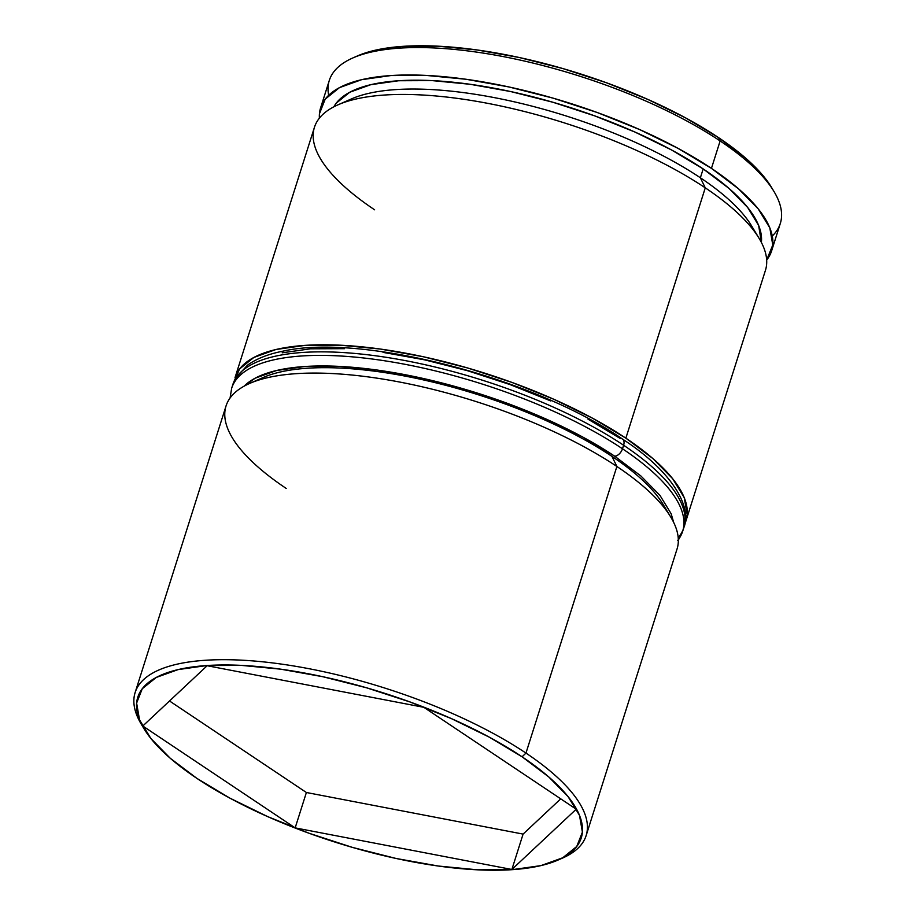 <?xml version="1.0" encoding="UTF-8"?>
<svg xmlns="http://www.w3.org/2000/svg" width="916" height="916" viewBox="0 0 916 916"><rect width="100%" height="100%" fill="white"/><g stroke="black" fill="none" stroke-linecap="round" stroke-linejoin="round"><path stroke-width="1.37" d="M686.027 520.689L765.444 270.346A236.568 79.749 -162.4 0 0 705.274 187.837L700.374 177.773A224.741 75.765 -162.4 0 0 351.492 98.894L338.027 104.813A236.568 79.749 17.6 0 1 705.274 187.837A236.568 79.749 -162.4 0 0 467.813 99.901A236.568 79.749 -162.4 0 0 314.44 127.29L235.034 377.621A236.568 79.749 17.6 0 1 388.395 350.233A236.568 79.749 17.6 0 1 625.857 438.169L705.274 187.837L625.857 438.169A236.568 79.749 17.6 0 1 686.027 520.689A236.568 79.749 17.6 0 1 684.756 523.952L687.206 514.781L684.241 497.686L672.676 478.725L652.971 458.63L625.857 438.169L592.4 418.131L553.871 399.284L511.746 382.35L467.664 367.992L423.306 356.748L380.38 349.053L340.534 345.206L305.291 345.355L276.025 349.488L253.846 357.458L239.603 368.953L234.187 381.033M374.61 209.798A236.568 79.749 17.6 0 1 338.027 104.813M586.137 835.598L677.05 548.993A236.568 79.749 -162.4 0 0 616.88 466.473L611.98 456.408A224.741 75.765 -162.4 0 0 263.098 377.541L249.633 383.449A236.568 79.749 17.6 0 1 616.88 466.473A236.568 79.749 -162.4 0 0 379.419 378.537A236.568 79.749 -162.4 0 0 226.057 405.925L135.133 692.53A236.568 79.749 17.6 0 1 288.506 665.142A236.568 79.749 17.6 0 1 525.967 753.078A236.568 79.749 -162.4 0 0 250.56 660.734A236.568 79.749 -162.4 0 0 141.453 724.487L143.984 728.689A232.63 78.421 17.6 0 1 251.27 665.989A232.63 78.421 17.6 0 1 522.086 756.799L525.967 753.078L616.88 466.473L525.967 753.078A236.568 79.749 17.6 0 1 586.137 835.598A236.568 79.749 17.6 0 1 560.249 859.036M286.227 488.446A236.568 79.749 17.6 0 1 249.633 383.449M558.062 860.044L562.55 858.074A236.568 79.749 -162.4 0 0 525.967 753.078L522.086 756.799A232.63 78.421 17.6 0 1 558.062 860.044A232.63 78.421 17.6 0 1 196.94 778.405L229.847 798.111L267.724 816.637L309.139 833.285L352.488 847.415L396.113 858.475L438.329 866.032L477.511 869.822L512.159 869.673L540.944 865.609L562.756 857.777L576.748 846.476L582.404 832.14L579.496 815.332L568.126 796.691L548.741 776.928L522.086 756.799L489.178 737.094L451.29 718.568L409.876 701.919L366.526 687.79L322.913 676.741L280.697 669.172L241.515 665.394L206.867 665.531L178.082 669.607L156.27 677.439L142.266 688.74L136.621 703.064L139.53 719.873L150.9 738.525L170.284 758.288L196.94 778.405A232.63 78.421 17.6 0 1 143.984 728.689M357.045 56.105L374.507 50.391L403.292 46.327L437.94 46.178L477.121 49.968L519.338 57.525L562.951 68.585L606.3 82.715L647.715 99.363L685.603 117.889L718.51 137.595L720.136 140.95A236.568 79.749 17.6 0 1 773.997 191.513A236.568 79.749 17.6 0 1 772.268 236.007A236.568 79.749 -162.4 0 0 780.306 223.47A236.568 79.749 -162.4 0 0 720.136 140.95L718.51 137.595A232.63 78.421 -162.4 0 0 357.389 55.956L352.9 57.926A236.568 79.749 17.6 0 1 720.136 140.95A236.568 79.749 -162.4 0 0 482.675 53.014A236.568 79.749 -162.4 0 0 329.313 80.402L320.611 107.825A236.568 79.749 17.6 0 1 473.984 80.436A236.568 79.749 17.6 0 1 711.446 168.372L720.136 140.95L711.446 168.372A236.568 79.749 17.6 0 1 771.615 250.892A236.568 79.749 17.6 0 1 766.669 260.029L772.783 244.984L769.818 227.889L758.265 208.928L738.548 188.833L711.446 168.372L677.977 148.335L639.448 129.488L597.335 112.553L553.253 98.195L508.895 86.951L465.969 79.257L426.112 75.41L390.88 75.559L361.614 79.692L339.424 87.661L325.191 99.157L319.444 113.721L319.386 118.141A236.568 79.749 17.6 0 1 320.611 107.825M328.661 95.287A236.568 79.749 17.6 0 1 352.9 57.926M142.759 726.583A236.568 79.749 17.6 0 1 135.133 692.53M256.892 380.667A224.741 75.765 17.6 0 1 611.98 456.408A224.741 75.765 17.6 0 1 666.413 510.567M703.179 168.922A224.741 75.765 -162.4 0 0 484.335 86.47A224.741 75.765 -162.4 0 0 333.859 106.806L336.241 103.164L349.763 92.241L370.831 84.673L398.643 80.745L432.112 80.608L469.977 84.261L510.75 91.566L552.898 102.248L594.77 115.897L634.788 131.984L671.382 149.881L703.179 168.922L728.93 188.364L747.651 207.451L758.643 225.462L761.379 242.419A224.741 75.765 -162.4 0 0 703.179 168.922L700.374 177.773L703.179 168.922M345.286 102.019A224.741 75.765 17.6 0 1 700.374 177.773A224.741 75.765 17.6 0 1 754.795 231.931M207.153 665.726L423.856 707.324L576.221 809.206L511.872 869.479L295.158 827.881L142.804 725.999L207.153 665.726L423.856 707.324L576.221 809.206L511.872 869.479L523.093 834.098L560.729 798.844L523.093 834.098L511.872 869.479L295.158 827.881L306.391 792.5L523.093 834.098L306.391 792.5L295.158 827.881L142.804 725.999L207.153 665.726M773.997 191.513L771.467 187.311A232.63 78.421 -162.4 0 0 718.51 137.595L745.166 157.712L764.551 177.475L771.741 187.769M616.88 466.473A236.568 79.749 17.6 0 1 670.73 517.036L663.138 504.441A224.741 75.765 -162.4 0 0 611.98 456.408L616.88 466.473M705.274 187.837A236.568 79.749 17.6 0 1 759.124 238.389L751.532 225.794A224.741 75.765 -162.4 0 0 700.374 177.773L705.274 187.837M169.517 700.98L306.391 792.5L169.517 700.98M237.691 375.594A236.568 79.749 17.6 0 1 400.017 359.633A236.568 79.749 17.6 0 1 623.613 445.245A236.568 79.749 -162.4 0 0 386.151 357.309A236.568 79.749 -162.4 0 0 232.79 384.697L231.668 388.235A236.568 79.749 17.6 0 1 385.029 360.847A236.568 79.749 17.6 0 1 622.491 448.783A7.889 4.843 123.8 0 1 614.739 456.225L582.393 436.852L545.146 418.635L504.43 402.273L461.813 388.384L418.933 377.518L377.438 370.075L338.92 366.366L304.856 366.503L276.563 370.511L255.117 378.205L244.103 386.174A228.691 77.093 17.6 0 1 403.235 374.335A228.691 77.093 17.6 0 1 614.739 456.225A7.889 4.843 -56.2 0 0 622.491 448.783A236.568 79.749 -162.4 0 0 398.895 363.171A236.568 79.749 -162.4 0 0 236.568 379.132M232.79 384.697L235.836 377.827L247.457 365.221C256.32 358.797 267.976 354.149 282.426 351.275C361.396 332.886 534.303 378.056 622.491 439.062C672.333 471.442 692.45 507.201 683.783 527.765A236.568 79.749 -162.4 0 0 623.613 445.245A7.889 4.843 -56.2 0 0 622.548 439.096A7.889 4.843 123.8 0 1 623.613 445.245L622.491 448.783L623.613 445.245A236.568 79.749 17.6 0 1 678.87 536.868M622.548 439.096A7.889 4.843 123.8 0 0 620.35 438.535L588.003 419.162M550.756 400.945L510.04 384.583L467.435 370.694L424.555 359.828L383.048 352.385M344.53 348.675L310.467 348.813L282.174 352.809M677.748 540.406A236.568 79.749 -162.4 0 0 622.491 448.783A236.568 79.749 17.6 0 1 682.66 531.303L683.783 527.765M614.739 456.225L640.937 476.011L659.989 495.43L671.165 513.761L673.684 522.452M780.306 223.47L771.615 250.892M231.668 388.235L230.065 398.013M678.332 540.222L682.66 531.303"/></g></svg>
